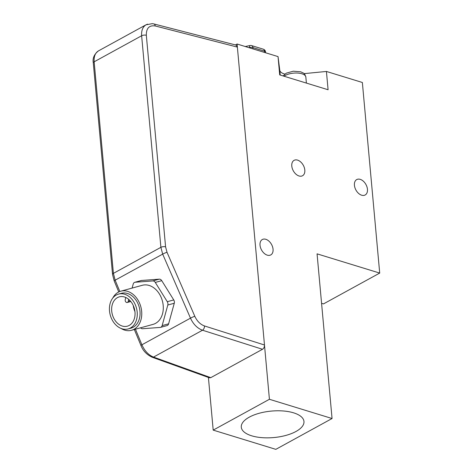 <?xml version="1.0" encoding="UTF-8"?>
<svg xmlns="http://www.w3.org/2000/svg" width="473" height="473" viewBox="0 0 473 473"><rect width="100%" height="100%" fill="white"/><g stroke="black" fill="none" stroke-linecap="round" stroke-linejoin="round"><path stroke-width="0.71" d="M155.209 25.956L237.369 47.099L264.484 345.006L204.484 325.944C200.333 324.431 197.111 321.22 194.817 316.313L167.01 252.28L165.58 246.847L146.328 35.28C146.252 28.197 149.214 25.087 155.209 25.956A3.376 2.111 -75.6 0 0 153.873 23.94L236.051 45.089L237.369 47.099L237.091 44.019L235.436 44.929M237.091 44.019L278.035 56.594L279.785 70.27A13.51 5.706 174.8 0 0 284.864 74.066M304.092 73.634L326.423 71.453L362.359 82.485L379.707 273.081L317.07 253.847L332.058 418.516L269.421 399.283L264.484 345.006C264.513 346.928 263.857 348.353 262.509 349.287L210.781 377.655L209.456 377.815L152.176 357.239A3.376 2.152 109.8 0 1 152.17 357.233A3.376 2.152 109.8 0 1 152.058 357.192M132.103 288.087L133.215 284.06A3.376 2.536 74.6 0 1 134.787 282.298L141.25 280.524A3.376 2.536 74.6 0 1 141.616 280.459L159.277 279.159L152.814 280.932A3.376 2.536 74.6 0 1 155.286 282.434L161.748 280.66L173.745 299.929A3.376 2.536 74.6 0 1 174.271 303.252L168.607 323.828A3.376 2.536 74.6 0 1 167.034 325.59L160.572 327.363A3.376 2.536 74.6 0 1 160.205 327.422L142.544 328.729A3.376 2.536 74.6 0 1 140.522 327.819M159.277 279.159A3.376 2.536 74.6 0 1 161.748 280.66M173.745 299.929L167.282 301.703L155.286 282.434M152.814 280.932L135.154 282.239L141.616 280.459M134.787 282.298A3.376 2.536 74.6 0 1 135.154 282.239M168.607 323.828L162.15 325.601A3.376 2.536 74.6 0 1 160.572 327.363M162.15 325.601L167.809 305.026L174.271 303.252M167.282 301.703A3.376 2.536 74.6 0 1 167.809 305.026M120.775 291.202L142.314 285.284A20.268 15.207 74.6 0 1 161.175 297.428A20.268 15.207 74.6 0 1 153.051 324.377L131.518 330.29A20.268 15.207 -105.4 0 0 139.641 303.347A20.268 15.207 -105.4 0 0 120.775 291.202A20.268 15.207 -105.4 0 0 112.716 298.15M249.945 45.532A3.376 0.84 77.9 0 0 249.608 47.548A3.376 1.425 -5.2 0 1 252.901 47.602A3.376 2.129 -72.9 0 0 251.642 45.603A3.376 3.376 0 0 0 249.945 45.532L245.262 46.531M263.213 49.157A3.376 2.129 107.1 0 1 264.472 51.155A3.376 1.425 -5.2 0 1 265.59 52.083A3.376 3.376 0 0 0 263.213 49.157L251.642 45.603M194.817 316.313A3.376 0.414 156.5 0 0 190.477 318.158C193.333 324.301 197.347 328.321 202.515 330.225L262.509 349.287M165.58 246.847A3.376 1.425 174.8 0 0 160.891 247.332L162.677 254.125L190.477 318.158L141.912 344.787A3.376 0.367 157.5 0 0 140.948 345.491L134.326 329.515M147.552 24.147L146.104 24.762C142.775 26.813 141.285 30.479 141.64 35.759L160.891 247.332L113.408 273.37A3.376 1.425 174.8 0 0 112.55 274.446A3.376 1.425 174.8 0 0 112.55 274.458A3.376 1.425 174.8 0 0 112.556 274.494M210.781 377.655L153.53 357.085C148.557 355.081 144.685 350.984 141.912 344.787L135.455 329.208M119.835 291.504L115.146 280.187L113.408 273.37L94.157 61.803C93.796 56.5 95.227 52.864 98.455 50.895L98.473 50.883C94.162 54.3 92.436 58.303 93.299 62.885A3.376 1.425 174.8 0 0 93.293 62.885A3.376 1.425 174.8 0 1 94.157 61.803L141.64 35.759A3.376 1.425 174.8 0 1 146.328 35.28M125.729 297.47L125.239 299.734A2.028 1.52 -105.4 0 0 125.694 301.786A2.028 1.52 -105.4 0 0 127.284 302.478A2.028 1.52 -105.4 0 0 128.254 301.307L128.686 299.338M133.291 305.564A15.201 11.405 -105.4 0 0 134.935 311.553M129.241 325.412A15.201 11.405 74.6 0 1 127.373 326.175A15.201 11.405 74.6 0 1 112.745 315.816A15.201 11.405 74.6 0 1 117.452 297.618A15.201 11.405 74.6 0 1 119.32 296.855A15.201 11.405 74.6 0 1 133.948 307.214A15.201 11.405 74.6 0 1 129.241 325.412M135.379 304.914A18.075 13.563 -105.4 0 0 118.557 294.088A18.075 13.563 -105.4 0 0 110.268 315.107A18.075 13.563 -105.4 0 0 128.136 328.942A18.075 13.563 -105.4 0 0 135.379 304.914M118.557 294.088L121.36 293.319A18.075 13.563 74.6 0 1 138.181 304.145A18.075 13.563 74.6 0 1 130.932 328.173L128.136 328.942M121.035 328.433A20.268 15.207 -105.4 0 0 131.518 330.29M326.423 71.453L328.091 89.752L279.703 74.894L278.035 56.594M260.026 245.221A8.786 5.717 -118.7 0 1 262.32 239.521A8.786 5.717 -118.7 0 1 271.555 244.476A8.786 5.717 -118.7 0 1 270.763 254.923A8.786 5.717 -118.7 0 1 264.111 253.274A8.786 5.717 -118.7 0 1 260.026 245.221M354.425 185.28A8.786 5.717 -118.7 0 1 356.719 179.58A8.786 5.717 -118.7 0 1 365.954 184.535A8.786 5.717 -118.7 0 1 365.162 194.982A8.786 5.717 -118.7 0 1 358.51 193.333A8.786 5.717 -118.7 0 1 354.425 185.28M291.788 166.047A8.786 5.717 -118.7 0 1 294.082 160.347A8.786 5.717 -118.7 0 1 303.317 165.302A8.786 5.717 -118.7 0 1 302.525 175.749A8.786 5.717 -118.7 0 1 295.873 174.099A8.786 5.717 -118.7 0 1 291.788 166.047M249.289 417.151A31.472 13.291 -5.2 0 1 283.28 410.978A31.472 13.291 -5.2 0 1 303.968 421.467A31.472 13.291 -5.2 0 1 273.832 437.555A31.472 13.291 -5.2 0 1 241.289 427.166A31.472 13.291 -5.2 0 1 249.289 417.151M269.421 399.283L213.199 430.117L208.404 377.436M332.058 418.516L275.83 449.35L213.199 430.117M379.707 273.081L323.485 303.914L321.575 303.323M253.02 48.914L252.901 47.602L264.472 51.155L264.59 52.468M249.005 47.678L249.608 47.548L249.638 47.874M284.036 76.224A11.825 4.996 -5.2 0 1 285.302 75.414A11.825 4.996 -5.2 0 1 301.94 73.788A11.825 4.996 -5.2 0 1 305.842 77.034C304.263 72.807 304.718 73.8 300.68 71.795L293.295 71.204L286.277 73.167L283.108 75.94M204.484 325.944A3.376 2.034 107.6 0 1 202.515 330.225L153.53 357.085A3.376 2.152 109.8 0 1 152.176 357.239M167.01 252.28A3.376 0.414 156.5 0 0 162.677 254.125L115.146 280.187A3.376 0.367 157.5 0 0 114.176 280.891L112.55 274.458L93.293 62.879M146.116 24.791L152.353 23.65L153.873 23.94A3.376 2.111 -75.6 0 0 153.843 23.928M130.181 300.781L128.254 301.307M279.785 70.27L280.223 75.053M265.655 52.793L265.59 52.083M306.392 83.088L305.842 77.034M152.17 357.227C146.719 354.673 142.982 350.759 140.948 345.491M118.764 291.959L114.176 280.891M146.151 24.738L98.455 50.895M130.808 301.508L127.284 302.478"/></g></svg>
